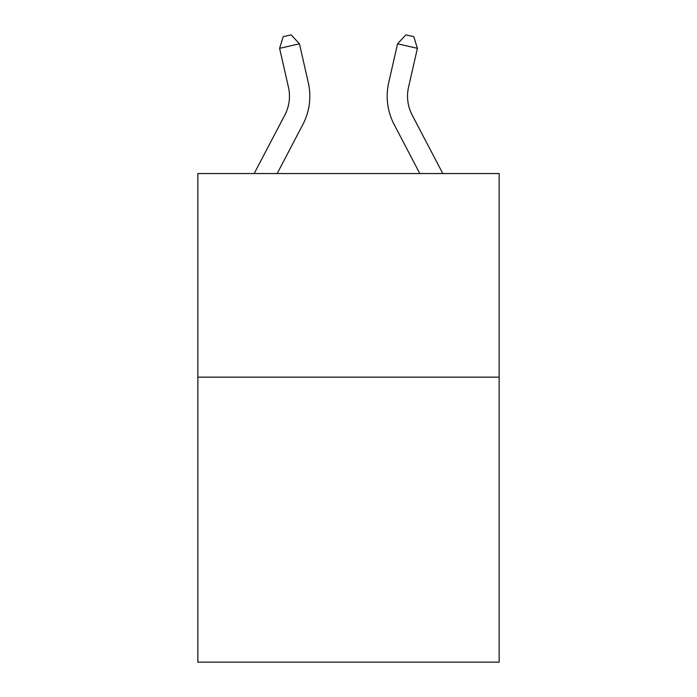 <?xml version="1.0" encoding="UTF-8"?>
<svg xmlns="http://www.w3.org/2000/svg" width="697" height="697" viewBox="0 0 697 697"><rect width="100%" height="100%" fill="white"/><g stroke="black" fill="none" stroke-linecap="round" stroke-linejoin="round"><path stroke-width="1.05" d="M499.148 377.138L499.148 662.15L197.852 662.15L197.852 173.553L499.148 173.553L499.148 377.138L197.852 377.138M308.292 82.629L299.449 43.815L308.292 82.629A61.075 61.075 0 0 1 302.846 124.536L277.171 173.553M442.813 173.553L412.188 115.092A40.714 40.714 0 0 1 408.555 87.151L417.398 48.337L397.551 43.815L388.708 82.629A61.075 61.075 0 0 0 394.153 124.536L419.829 173.553M412.188 115.092A40.714 40.714 0 0 1 408.555 87.151A40.714 40.714 0 0 0 412.188 115.092A40.714 40.714 0 0 1 408.555 87.151A40.714 40.714 0 0 0 412.188 115.092A40.714 40.714 0 0 1 408.555 87.151A40.714 40.714 0 0 0 412.188 115.092A40.714 40.714 0 0 1 408.555 87.151A40.714 40.714 0 0 0 412.188 115.092A40.714 40.714 0 0 1 408.555 87.151A40.714 40.714 0 0 0 412.188 115.092A40.714 40.714 0 0 1 408.555 87.151A40.714 40.714 0 0 0 412.188 115.092A40.714 40.714 0 0 1 408.555 87.151A40.714 40.714 0 0 0 412.188 115.092A40.714 40.714 0 0 1 408.555 87.151A40.714 40.714 0 0 0 412.188 115.092A40.714 40.714 0 0 1 408.555 87.151M417.398 48.337L413.8 36.662L405.863 34.85L397.551 43.815L388.708 82.629M254.187 173.553L284.812 115.092A40.714 40.714 0 0 0 288.445 87.151L279.602 48.337L283.2 36.662L291.137 34.85L299.449 43.815L279.602 48.337M284.812 115.092A40.714 40.714 0 0 0 288.445 87.151A40.714 40.714 0 0 1 284.812 115.092A40.714 40.714 0 0 0 288.445 87.151A40.714 40.714 0 0 1 284.812 115.092A40.714 40.714 0 0 0 288.445 87.151A40.714 40.714 0 0 1 284.812 115.092A40.714 40.714 0 0 0 288.445 87.151A40.714 40.714 0 0 1 284.812 115.092A40.714 40.714 0 0 0 288.445 87.151A40.714 40.714 0 0 1 284.812 115.092A40.714 40.714 0 0 0 288.445 87.151A40.714 40.714 0 0 1 284.812 115.092A40.714 40.714 0 0 0 288.445 87.151"/></g></svg>

